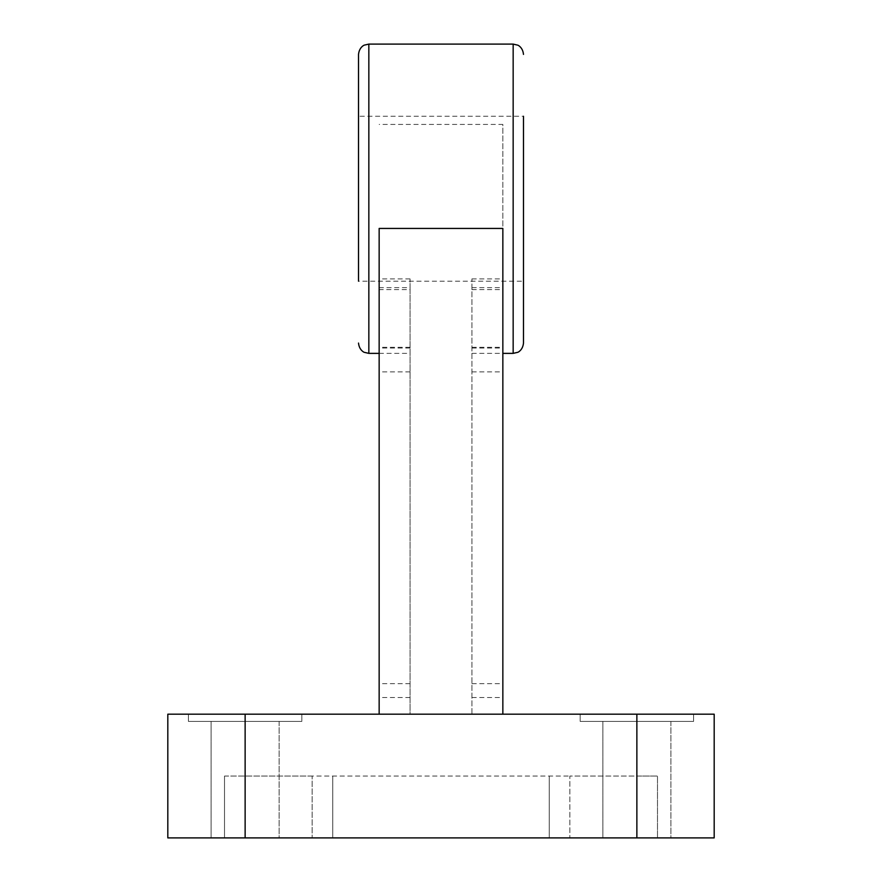 <?xml version="1.0" encoding="UTF-8"?>
<svg xmlns="http://www.w3.org/2000/svg" width="882" height="882" viewBox="0 0 882 882"><rect width="100%" height="100%" fill="white"/><g stroke="black" fill="none" stroke-linecap="round" stroke-linejoin="round"><path stroke-width="0.66" stroke-dasharray="4.41 3.31" d="M279.142 837.9L211.107 837.9L279.142 837.9L211.107 837.9L279.142 837.9L279.142 721.41L211.107 721.41L279.142 721.41L279.142 837.9M670.893 837.9L602.858 837.9L670.893 837.9L602.858 837.9L670.893 837.9L670.893 721.41L602.858 721.41L670.893 721.41L670.893 837.9M245.13 721.41L211.107 721.41L245.13 721.41M636.87 721.41L670.893 721.41L636.87 721.41M379.15 289.605L379.15 714.188L379.15 289.605L410.075 289.605L410.075 278.899L410.075 287.653L379.15 287.653M636.87 714.188L636.87 837.9L312.14 837.9L714.188 837.9L714.188 714.188L502.85 714.188L502.85 124.428L379.15 124.428M502.85 228.438L502.85 714.188L471.925 714.188L471.925 278.899L471.925 714.188L502.85 714.188L502.85 124.428M301.831 714.188L188.428 714.188L301.831 714.188L188.428 714.188L301.831 714.188L301.831 721.41L188.428 721.41L301.831 721.41L188.428 721.41L301.831 721.41L301.831 714.188M379.15 353.373L410.075 353.373L410.075 347.321L410.075 714.188L167.812 714.188L167.812 837.9L636.87 837.9L636.87 776.05L569.86 776.05L569.86 837.9L569.86 776.05L657.487 776.05L657.487 837.9L657.487 776.05L636.87 776.05L636.87 837.9M410.075 289.605L410.075 714.188L379.15 714.188L502.85 714.188M693.572 714.188L580.169 714.188L693.572 714.188L580.169 714.188L693.572 714.188L693.572 721.41L580.169 721.41L693.572 721.41L580.169 721.41L693.572 721.41L693.572 714.188M379.15 228.438L379.15 714.188M410.075 353.373L410.075 287.653M523.478 281.204L523.478 116.259L523.478 281.204L358.522 281.204L358.522 54.408M523.478 343.065L523.478 116.259L358.522 116.259M224.513 776.05L224.513 837.9L224.513 776.05L245.13 776.05L224.513 776.05M312.14 776.05L245.13 776.05L312.14 776.05L312.14 837.9L312.14 776.05L569.86 776.05L312.14 776.05M245.13 714.188L245.13 837.9M471.925 289.605L502.85 289.605M471.925 287.653L502.85 287.653M471.925 683.66L502.85 683.66M471.925 697.53L502.85 697.53M471.925 371.895L502.85 371.895M471.925 348.026L502.85 348.026M410.075 683.66L379.15 683.66M410.075 697.53L379.15 697.53M410.075 371.895L379.15 371.895M410.075 348.026L379.15 348.026M368.841 353.373L368.841 44.1M513.159 353.373L513.159 44.1M332.757 776.05L332.757 837.9L332.757 776.05M549.243 776.05L549.243 837.9L549.243 776.05M211.107 721.41L211.107 837.9L211.107 721.41M602.858 721.41L602.858 837.9L602.858 721.41M471.925 278.899L502.85 278.899M471.925 347.321L502.85 347.321M410.075 278.899L379.15 278.899M410.075 347.321L379.15 347.321M471.925 353.373L502.85 353.373M580.169 721.41L580.169 714.188L580.169 721.41M188.428 721.41L188.428 714.188L188.428 721.41"/><path stroke-width="1.32" d="M245.13 714.188L714.188 714.188L714.188 837.9L167.812 837.9L167.812 714.188L245.13 714.188L245.13 837.9M502.85 714.188L502.85 228.438L379.15 228.438L379.15 714.188M358.522 343.065C359.183 350.352 364.431 352.535 364.299 352.326L368.841 353.373L368.841 44.1L364.376 45.114C364.464 44.96 359.283 46.933 358.522 54.408L358.522 281.204M523.478 116.259L523.478 343.065C522.817 350.352 517.569 352.535 517.701 352.326L513.159 353.373L513.159 44.1L517.701 45.147C517.569 44.938 522.817 47.11 523.478 54.408M636.87 714.188L636.87 837.9M368.841 353.373L379.15 353.373M502.85 353.373L513.159 353.373M368.841 44.1L513.159 44.1"/></g></svg>
